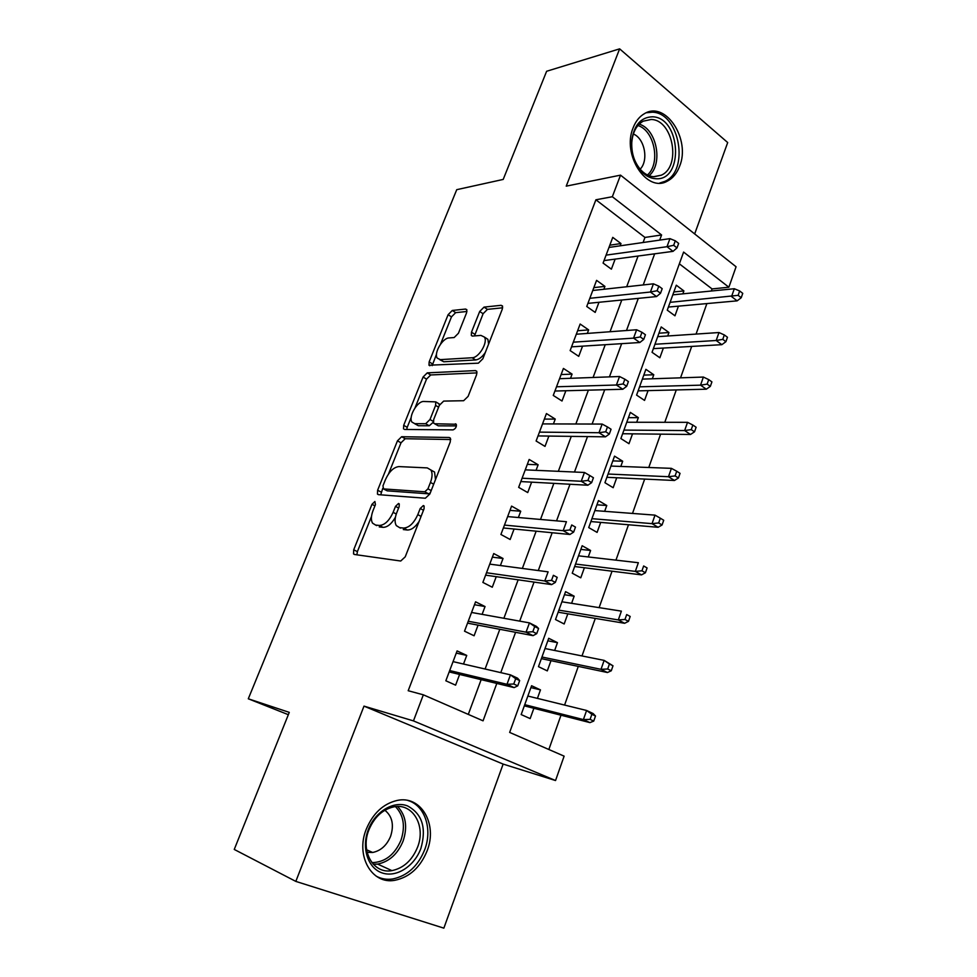 <?xml version="1.0" encoding="UTF-8"?>
<svg xmlns="http://www.w3.org/2000/svg" width="977" height="977" viewBox="0 0 977 977"><rect width="100%" height="100%" fill="white"/><g stroke="black" fill="none" stroke-linecap="round" stroke-linejoin="round"><path stroke-width="1.47" d="M374.887 501.494L371.968 504.327L353.698 549.807L353.527 553.898L354.407 554.472L400.729 561.018L405.223 556.841L424.03 508.834L424.128 506.025L423.346 505.549L420.208 508.504L417.802 514.647C413.845 523.293 409.094 527.763 403.562 528.068L399.581 527.641L396.296 525.589C394.537 522.5 394.696 518.201 396.76 512.693L399.141 506.684L399.251 503.912L398.531 503.473L395.502 506.367L393.12 512.351C389.237 520.778 384.657 525.15 379.369 525.455L375.583 525.052L372.542 523.147C370.833 520.167 371.016 515.941 373.08 510.495L375.437 504.62L374.887 501.494M633.145 127.767C621.616 154.781 646.896 193.202 667.303 181.148C672.823 178.315 676.927 173.344 679.626 166.224C690.837 139.613 665.887 100.753 644.759 113.479C639.642 116.3 635.771 121.063 633.145 127.767M366.253 829.241C355.262 855.913 371.907 884.796 394.879 880.289C409.619 877.199 420.366 867.368 427.132 850.784C437.867 824.014 420.879 794.912 396.931 800.493C383.143 803.851 372.921 813.426 366.253 829.241M466.579 312.811L466.762 309.624L465.528 309.062L452.278 310.466L448.113 314.692L429.159 361.869L428.976 365.203L478.376 363.175L482.846 358.779L502.288 309.172L502.447 305.935L501.079 305.312L484.042 307.108L479.683 311.48L471.488 332.168L471.329 335.453L472.587 336.064L480.928 335.404L484.409 337.077C488.195 342.231 478.889 357.875 472.123 357.753L440.309 359.634L437.244 358.119C433.629 353.234 442.508 337.993 448.98 337.944L454.171 337.529L458.445 333.255L466.579 312.811M643.086 242.516L644.954 237.435L595.897 199.784L612.335 196.731L620.529 175.139L736.072 266.77L728.879 287.226L683.607 252.078L509.652 732.42L564.12 756.149L555.547 780.538L413.454 720.892L423.346 694.818L483.053 720.831L496.805 683.424M295.823 881.401L443.851 928.15L503.131 764.087L363.994 706.127L295.823 881.401L234.248 849.44L289.277 712.367L248.292 698.799L456.748 189.672L503.204 179.426L546.619 71.272L619.638 48.85L566.233 186.143L620.529 175.139M363.994 706.127L413.454 720.892M595.897 199.784L408.191 690.727L423.346 694.818M401.645 436.719L397.456 440.822L377.623 490.234L377.44 494.081L378.404 494.655L425.361 498.233L429.856 493.983L450.275 441.897L450.409 438.16L449.212 437.488L401.645 436.719L405.186 438.722L400.997 442.825L388.528 473.93M411.207 417.362L407.214 427.328L403.696 425.313L423.078 377.037L427.254 372.86L475.457 370.601L476.739 371.248L476.593 374.728L468.117 396.369L463.635 400.717L443.656 401.095L439.32 405.357L433.703 419.499L433.544 423.114L434.692 423.749L456.259 424.274C456.638 426.949 455.551 428.818 453.023 429.88L404.551 429.465M403.696 425.313L403.513 428.891M694.671 233.943L727.694 142.544L619.638 48.85M682.85 293.857L683.9 290.926L673.849 291.952M683.9 290.926L676.292 285.199L667.267 310.161L674.96 315.803L678.429 306.155M667.706 335.99L668.952 332.51L658.95 333.218M668.952 332.51L661.209 326.941L652.05 352.294L659.866 357.777L663.359 348.056M652.318 378.783L653.772 374.753L643.806 375.119M653.772 374.753L645.895 369.33L636.589 395.087L644.539 400.411L648.069 390.617M636.686 422.259L638.347 417.643L628.431 417.667M638.347 417.643L630.336 412.392L620.883 438.551L628.98 443.705L632.522 433.849M620.81 466.432L622.679 461.217L612.811 460.9M622.679 461.217L614.533 456.137L604.934 482.711L613.165 487.706L616.731 477.765M604.665 511.325L606.766 505.5L596.947 504.804M606.766 505.5L598.474 500.578L588.716 527.592L597.094 532.404L600.696 522.39M588.264 556.951L590.596 550.478L580.839 549.404M590.596 550.478L582.158 545.74L572.241 573.194L580.765 577.822L584.393 567.735M571.594 603.322L574.158 596.19L564.462 594.737M574.158 596.19L565.573 591.647L555.498 619.54L564.169 623.985L567.82 613.825M554.655 650.462L557.464 642.658L547.816 640.79M557.464 642.658L548.72 638.299L538.474 666.656L547.303 670.894L550.979 660.672M463.513 664.03L466.737 655.42L457.089 650.914L445.842 680.786L455.6 685.158L459.605 674.448M482.113 614.35L485.044 606.546L475.567 601.82L464.515 631.179L474.089 635.771L478.071 625.146M500.395 565.524L503.033 558.49L493.739 553.556L482.87 582.414L492.274 587.226L496.231 576.674M518.372 517.529L520.729 511.24L511.594 506.11L500.92 534.48L510.153 539.499L514.073 529.021M536.043 470.34L538.132 464.771L529.168 459.459L518.653 487.352L527.727 492.567L531.622 482.162M553.422 423.933L555.241 419.072L546.436 413.564L536.104 441.006L545.007 446.404L548.879 436.072M570.519 378.307L572.082 374.118L563.424 368.439L553.263 395.429L562.007 401.01L565.854 390.739M587.324 333.413L588.642 329.896L580.143 324.034L570.141 350.584L578.738 356.349L582.548 346.151M603.859 289.265L604.934 286.383L596.581 280.362L586.75 306.485L595.188 312.408L598.986 302.284M468.288 714.407L481.16 679.65M485.105 669.013L499.809 629.298M503.888 618.282L518.14 579.813M522.353 568.443L536.153 531.183M540.501 519.459L553.861 483.371M558.331 471.317L571.276 436.377M575.856 423.994L588.386 390.153M593.088 377.476L605.227 344.71M610.027 331.74L621.787 300.012M626.697 286.75L638.066 256.047M620.126 245.825L620.969 243.554L612.762 237.374L603.09 263.082L611.382 269.163L615.144 259.113M548.842 749.506L560.993 715.213M564.584 705.064L578.286 666.399M581.999 655.933L595.298 618.404M599.121 607.633L612.029 571.191M615.95 560.139L628.492 524.759M632.498 513.438L644.673 479.084M648.777 467.495L660.599 434.154M664.8 422.296L676.267 389.933M680.554 377.83L691.692 346.42M696.064 334.073L706.872 303.591M711.317 291.012L712.062 288.923L679.357 263.827M537.423 698.384L540.476 689.884L531.586 685.732L521.168 714.566L530.157 718.596L533.869 708.288M248.292 698.799L288.337 714.688M712.062 288.923L728.879 287.226M503.131 764.087L555.547 780.538M659.695 240.11L661.588 234.969L612.335 196.731M500.774 672.628L515.587 632.314M519.691 621.128L534.04 582.097M538.278 570.556L552.164 532.746M556.536 520.863L569.994 484.25M574.476 472.025L587.507 436.585M592.111 424.042L604.714 389.738M609.44 376.878L621.653 343.672M626.477 330.519L638.299 298.376M643.232 284.93L654.663 253.825M644.954 237.435L661.588 234.969M540.476 689.884L530.902 687.6M466.737 655.42L456.259 653.1M485.044 606.546L474.468 604.726M503.033 558.49L492.384 557.146M520.729 511.24L509.994 510.373M538.132 464.771L527.311 464.356M555.241 419.072L544.36 419.096M572.082 374.118L561.128 374.557M588.642 329.896L577.615 330.739M604.934 286.383L593.845 287.629M620.969 243.554L609.831 245.19M376.633 525.589L375.583 525.052M395.404 517.297C391.496 523.977 387.393 527.324 383.057 527.348L379.259 526.933M400.448 528.093L399.581 527.641M419.096 521.437C415.225 527.238 411.293 530.096 407.287 529.998L403.306 529.571M371.492 516.442L357.399 551.626L356.898 554.826M450.751 439.54L405.186 438.722M382.752 488.341L380.712 494.838M382.972 485.825L383.534 488.915L424.8 491.797L427.938 488.83L430.454 482.418C432.42 477.094 432.567 472.966 430.906 470.01L427.279 467.898L398.934 466.591C393.682 467.177 389.176 471.549 385.427 479.695L382.972 485.825M386.513 490.503L383.534 488.915M430.271 492.933L428.5 493.812L387.148 490.845M435.486 479.609L434.557 472.05L430.906 470.01M415.017 407.861L426.534 379.125L423.078 377.037M477.045 372.884L430.71 374.96L426.534 379.125M434.618 423.749L438.258 425.825L456.442 425.911M423.725 401.474C417.191 401.107 408.13 417.032 411.976 422.125L414.846 423.688L425.691 423.725L430.002 419.512L435.595 405.418L435.766 401.877L423.725 401.474M414.675 423.688L418.376 425.728L414.846 423.688M433.251 422.247L429.245 425.777L418.376 425.728M439.565 404.783L438.27 403.367M407.214 427.328L406.725 429.477M439.687 359.621L443.766 361.771L440.309 359.634M485.325 352.477C482.186 357.032 478.962 359.536 475.616 359.951L443.766 361.771M488.585 344.148L487.889 339.324L485.288 337.651M502.679 307.792L487.45 309.367L483.09 313.727L474.517 335.905M436.499 354.236L432.164 365.654M466.969 311.48L455.648 312.652L451.484 316.866L440.542 344.148M593.747 721.075L595.506 716.007L591.867 714.309L590.096 719.377L593.747 721.075L589.961 722.614L583.403 719.585L586.591 710.474L527.861 696.039M591.867 714.309L586.591 710.474L593.137 713.54L595.506 716.007M590.096 719.377L583.403 719.585L524.747 704.673M589.961 722.614L524.319 705.846M449.176 671.932L514.146 687.613L506.99 684.315L449.689 670.564M513.768 683.998L517.749 685.842L519.654 680.578L515.685 678.722L513.768 683.998L506.99 684.315L510.446 674.863L453.047 661.624M515.685 678.722L510.446 674.863L517.578 678.197L519.654 680.578M514.146 687.613L517.749 685.842M420.892 848.427C414.456 866.147 396.515 877.834 382.288 872.974C367.95 868.382 361.221 847.963 368.268 829.791C375.095 811.545 393.621 800.505 407.446 805.878C422.211 813.78 426.68 827.959 420.892 848.427M368.891 829.913C360.122 851.211 373.47 874.293 391.911 870.629C403.623 868.15 412.172 860.322 417.582 847.157C426.18 825.797 412.624 802.569 393.548 806.917C382.447 809.567 374.228 817.236 368.891 829.913M384.877 810.251C392.278 816.259 394.195 824.918 390.629 836.227C386.831 845.349 380.835 850.772 372.652 852.481L367.12 852.347M376.243 876.186C381.286 878.897 386.758 879.837 392.669 878.982C407.287 875.929 417.961 866.184 424.677 849.758C432.726 829.009 424.824 805.317 407.91 800.493M655.762 178.718C650.767 178.461 646.139 176.178 641.865 171.854C634.61 163.806 631.203 153.719 631.643 141.567C633.694 125.398 640.704 117.13 652.66 116.788C681.042 117.655 684.095 181.246 655.762 178.718M651.219 119.475L643.196 121.172C636.528 125.068 632.717 132.139 631.777 142.386C631.374 153.609 634.525 162.939 641.242 170.377C645.186 174.382 649.473 176.495 654.089 176.739L661.246 175.201C681.433 166.749 673.177 119.817 651.219 119.475M659.683 183.053L664.739 181.417C689.774 170.999 679.711 112.795 652.428 112.184L646.273 112.758M633.352 134.008C644.673 138.404 648.887 160.497 640.143 169.18M611.272 670.772L613.006 665.789L609.428 664.006L607.682 668.989L611.272 670.772L607.45 672.518L601.002 669.33L604.14 660.379L545.019 648.533M609.428 664.006L604.14 660.379L613.006 665.789M607.682 668.989L601.002 669.33L541.954 657.02M607.45 672.518L541.368 658.645M628.492 621.348L630.189 616.45L626.684 614.57L624.975 619.479L628.492 621.348L624.621 623.289L618.307 619.931L621.384 611.138L561.909 601.795M626.684 614.57L630.189 616.45M624.975 619.479L618.307 619.931L558.893 610.149M624.621 623.289L558.148 612.213M645.418 572.754L647.092 567.942L643.648 565.976L641.974 570.8L645.418 572.754L641.523 574.879L635.319 571.386L638.347 562.728L578.518 555.828M643.648 565.976L647.092 567.942M641.974 570.8L635.319 571.386L575.551 564.047M641.523 574.879L574.647 566.526M662.064 524.979L663.713 520.252L660.33 518.201L658.681 522.939L662.064 524.979L658.119 527.287L652.038 523.648L655.017 515.135L594.859 510.58M658.681 522.939L652.038 523.648L591.94 518.677M658.119 527.287L590.902 521.559M655.017 515.135L660.33 518.201M467.543 623.131L533.063 635.648L526.053 632.18L468.252 621.238M532.819 631.716L536.715 633.658L538.596 628.492L534.712 626.55L532.819 631.716L526.053 632.18L529.449 622.886L471.561 612.457M534.712 626.55L529.449 622.886L536.434 626.404L538.596 628.492M533.063 635.648L536.715 633.658M485.606 575.148L551.651 584.612L544.775 580.973L486.509 572.754M551.529 580.387L555.351 582.414L557.208 577.346L553.385 575.306L551.529 580.387L544.775 580.973L548.109 571.85L489.758 564.12M553.385 575.306L557.208 577.346M551.651 584.612L555.351 582.414M503.375 527.971L569.909 534.48L563.167 530.682L504.45 525.089M569.909 529.961L573.658 532.086L575.477 527.104L571.728 524.967L569.909 529.961L563.167 530.682L566.44 521.718L507.649 516.589M571.728 524.967L575.477 527.104M569.909 534.48L573.658 532.086M520.839 481.563L587.849 485.227L581.23 481.27L522.097 478.217M587.971 480.428L591.647 482.638L593.43 477.741L589.754 475.518L587.971 480.428L581.23 481.27L584.454 472.465L525.247 469.864M587.849 485.227L591.647 482.638M589.754 475.518L584.454 472.465M678.429 478.009L680.041 473.356L676.731 471.232L675.107 475.897L678.429 478.009L674.448 480.489L668.476 476.715L671.407 468.349L610.943 466.066M675.107 475.897L668.476 476.715L608.073 474.028M674.448 480.489L606.888 477.301M671.407 468.349L676.731 471.232M538.022 435.925L605.471 436.829L598.986 432.726L539.451 432.127M605.703 431.761L609.318 434.057L611.065 429.245L607.462 426.937L605.703 431.761L598.986 432.726L602.137 424.067L542.54 423.908M605.471 436.829L609.318 434.057M607.462 426.937L602.137 424.067M694.513 431.822L696.112 427.242L692.852 425.044L691.252 429.624L694.513 431.822L690.507 434.472L684.645 430.552L687.527 422.32L626.782 422.247M691.252 429.624L684.645 430.552L623.949 430.088M690.507 434.472L622.63 433.739M687.527 422.32L692.852 425.044M710.34 386.379L711.915 381.885L708.716 379.613L707.14 384.12L710.34 386.379L706.31 389.2L700.546 385.158L703.379 377.061L642.365 379.113M707.14 384.12L700.546 385.158L639.569 386.831M706.31 389.2L638.115 390.861M703.379 377.061L708.716 379.613M725.911 341.694L727.462 337.26L724.311 334.928L722.772 339.361L725.911 341.694L721.844 344.673L716.178 340.497L718.974 332.534L657.704 336.662M722.772 339.361L716.178 340.497L654.956 344.258M721.844 344.673L653.369 348.63M718.974 332.534L724.311 334.928M741.225 297.729L742.752 293.369L739.662 290.963L738.136 295.335L741.225 297.729L737.134 300.855L731.565 296.556L734.313 288.728L672.799 294.846M738.136 295.335L670.1 302.333M737.134 300.855L668.39 307.059M734.313 288.728L739.662 290.963M554.924 391.032L622.801 389.261L616.426 385.011L556.524 386.782M623.143 383.937L626.684 386.306L628.394 381.58L624.865 379.198L623.143 383.937L616.426 385.011L619.528 376.511L559.565 378.697M622.801 389.261L626.684 386.306M624.865 379.198L619.528 376.511M571.557 346.847L639.825 342.512L633.572 338.127L573.304 342.182M640.265 336.931L643.745 339.385L645.431 334.732L641.962 332.278L640.265 336.931L633.572 338.127L636.625 329.762L576.308 334.232M639.825 342.512L643.745 339.385M641.962 332.278L636.625 329.762M587.922 303.383L656.568 296.556L650.426 292.025L589.827 298.303M657.106 290.731L660.525 293.247L662.186 288.679L658.779 286.151L657.106 290.731L650.426 292.025L653.43 283.818L592.77 290.487M656.568 296.556L660.525 293.247M658.779 286.151L653.43 283.818M604.018 260.603L673.019 251.358L666.998 246.705L606.082 255.131M673.666 245.3L677.012 247.902L678.649 243.407L675.302 240.806L673.666 245.3L666.998 246.705L669.941 238.632L608.976 247.437M673.019 251.358L677.012 247.902M675.302 240.806L669.941 238.632M374.936 505.878L371.968 504.327M423.481 510.25L420.208 508.504M398.616 508.003L395.502 506.367M383.057 527.348L379.369 525.455M396.271 514L393.12 512.351M407.287 529.998L403.562 528.068M421.075 516.381L417.802 514.647M357.399 551.626L353.698 549.807M450.434 438.197L449.212 437.488M381.225 492.152L377.623 490.234M400.997 442.825L397.456 440.822M428.5 493.812L424.8 491.797M431.187 490.601L427.938 488.83M433.69 484.201L430.454 482.418M430.71 374.96L427.254 372.86M476.861 371.468L475.457 370.601M438.258 425.825L434.692 423.749M456.296 424.323L455.404 423.81M429.245 425.777L425.691 423.725M433.238 421.392L430.002 419.512M438.588 407.189L435.595 405.418M475.616 359.951L472.123 357.753M474.932 334.378L471.488 332.168M483.09 313.727L479.683 311.48M487.45 309.367L484.042 307.108M502.618 306.338L501.079 305.312M432.603 363.981L429.159 361.869M451.484 316.866L448.113 314.692M455.648 312.652L452.278 310.466M466.921 309.978L465.528 309.062M397.627 806.501C405.907 815.38 407.739 826.896 403.11 841.038C397.749 854.008 389.261 861.69 377.635 864.095L373.348 864.327M371.932 862.654C384.987 862.288 394.671 854.802 400.985 840.196C405.492 826.383 403.648 815.184 395.465 806.636M639.19 124.152C656.8 129.037 663.395 164.051 649.082 175.701M647.433 174.981C660.867 163.586 654.627 130.527 637.92 125.52M354.81 554.521L353.527 553.898M378.551 494.667L377.44 494.081M439.284 403.977L435.766 401.877M487.889 339.324L484.409 337.077M472.257 336.064L471.329 335.453M429.892 365.764L428.976 365.203M372.652 852.481L366.607 849.77M391.911 870.629L377.635 864.095L373.226 864.193M641.242 170.377L641.865 171.854M631.777 142.386L631.643 141.567M653.564 176.715L661.246 175.201"/></g></svg>
